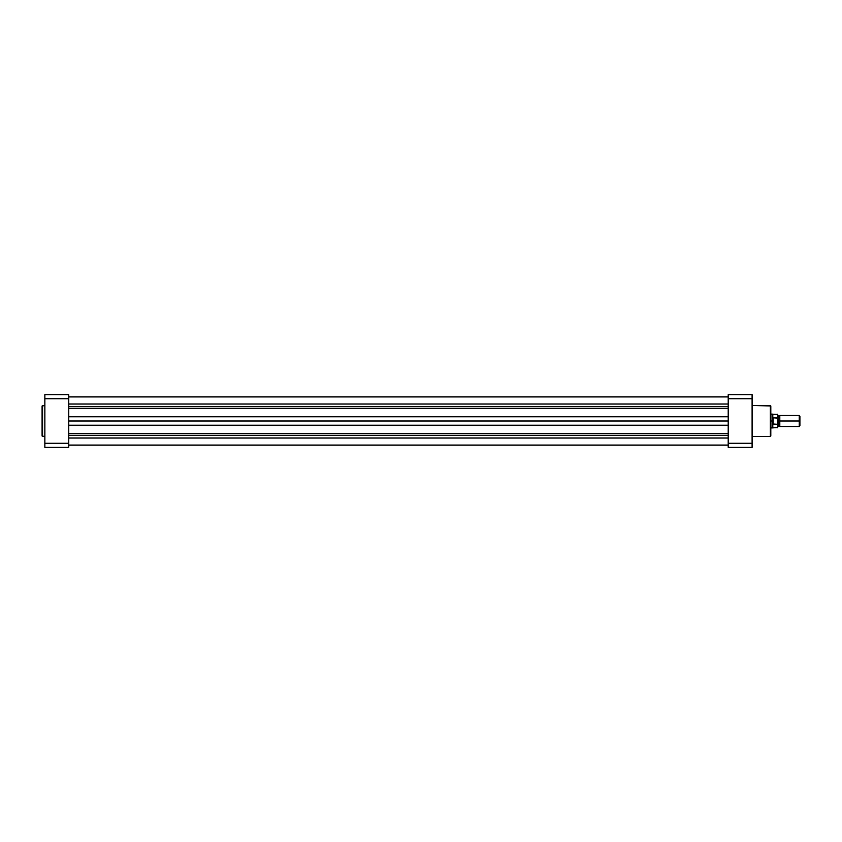 <?xml version="1.0" encoding="UTF-8"?>
<svg xmlns="http://www.w3.org/2000/svg" width="842" height="842" viewBox="0 0 842 842"><rect width="100%" height="100%" fill="white"/><g stroke="black" fill="none" stroke-linecap="round" stroke-linejoin="round"><path stroke-width="1.26" d="M42.1 405.97L42.1 436.03L42.584 405.486L42.1 436.03L44.868 436.514L42.584 436.514L42.584 405.486L44.868 405.486L42.1 406.044M44.868 398.761L44.868 447.323L68.77 447.323L68.77 394.677L44.868 394.677L44.868 398.761L68.77 398.761L68.77 443.239L44.868 443.239L44.868 398.761L68.77 398.761L68.77 394.677L44.868 394.677L44.868 398.761M68.77 447.323L68.77 443.239L44.868 443.239L44.868 447.323L68.77 447.323M728.204 438.008L68.77 438.008L728.204 438.008M68.77 445.071L728.204 445.071L68.77 445.071M728.204 404.023L68.77 404.023L728.204 404.023M68.77 406.623L728.204 406.623L68.77 406.623M68.77 396.887L728.204 396.887L68.77 396.887M68.77 445.113L728.204 445.113L68.77 445.113M68.77 435.377L728.204 435.377L68.77 435.377M68.77 433.662L728.204 433.662L68.77 433.662M728.204 425.221L68.77 425.221L728.204 425.221M68.77 421L728.204 421L68.77 421M728.204 416.779L68.77 416.779L728.204 416.779M728.204 408.338L68.77 408.338L728.204 408.338M770.809 436.03L770.809 405.97L770.325 436.514L770.809 405.97L752.106 405.486L770.325 405.486L770.325 436.514L752.106 436.514L770.325 436.514L770.809 435.956M728.204 398.761L728.204 447.323L752.106 447.323L752.106 394.677L728.204 394.677L728.204 398.761L752.106 398.761L752.106 443.239L728.204 443.239L728.204 398.761L752.106 398.761L752.106 394.677L728.204 394.677L728.204 398.761M752.106 447.323L728.204 447.323L728.204 443.239L752.106 443.239L752.106 447.323M799.9 416.137L799.226 415.453L779.808 415.453L779.808 421C779.808 414.422 779.808 414.422 779.808 421L778.776 421L778.776 416.148L778.776 421L779.808 421C779.808 427.578 779.808 427.578 779.808 421L799.226 421L799.226 415.453L799.226 421L799.9 421L799.9 416.137L799.226 426.547L799.226 421L779.808 421L779.808 426.547L778.776 425.852L778.776 421L778.776 425.852L777.734 426.547L777.734 414.453L777.734 418.137L772.882 417.758L772.188 421L772.188 414.075L772.882 424.242L772.882 417.758L773.093 424.305L773.093 417.695L773.093 424.305L777.64 424.242L777.64 417.758M777.734 421L778.776 421L777.734 421M770.809 427.925L772.188 427.925L772.188 421L772.188 427.925L777.734 427.547L777.734 423.863L777.524 427.757L777.524 424.305L772.798 424L772.798 427.757L772.188 421L770.809 421L772.188 421L772.346 419.442M777.734 427.547L777.734 426.547M777.734 417.916L777.734 418.884M772.535 418.695L772.798 414.243L772.798 418L777.524 417.695L777.524 414.243L777.587 417.716M799.9 425.863L799.9 421L799.9 425.863L799.226 426.547L779.808 426.547M68.77 396.929L728.204 396.929M779.808 415.453L778.776 416.148L777.734 415.453M777.734 414.453L770.809 414.075"/></g></svg>
